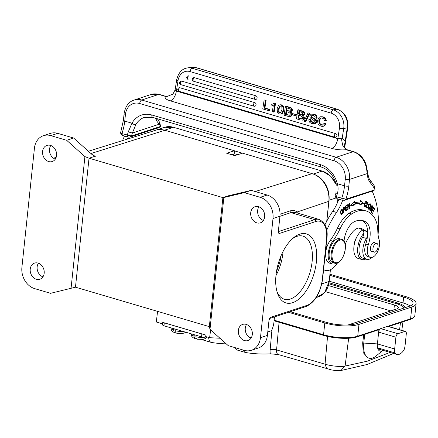 <?xml version="1.0" encoding="UTF-8"?>
<svg xmlns="http://www.w3.org/2000/svg" width="438" height="438" viewBox="0 0 438 438"><rect width="100%" height="100%" fill="white"/><g stroke="black" fill="none" stroke-linecap="round" stroke-linejoin="round"><path stroke-width="0.66" d="M197.533 339.149C196.481 339.313 195.989 338.536 196.049 336.822L196.104 336.236A8.032 2.365 5.7 0 1 194.894 335.924A8.032 2.365 5.7 0 1 193.82 335.563L194.554 338.459L196.147 338.169M163.598 322.62A3.088 0.909 5.7 0 0 164.283 322.872L163.987 325.806A3.088 0.909 -174.3 0 1 162.651 324.903L162.898 322.412M206.501 336.795L205.822 337.025A3.088 0.909 -174.3 0 1 201.551 336.871L201.841 333.937A3.088 0.909 5.7 0 0 202.684 334.134M201.551 336.871L163.987 325.806M201.841 333.937L164.283 322.872M334.681 263.041L332.65 262.444A12.357 6.378 -73.6 0 1 329.524 250.837A12.357 6.378 -73.6 0 1 337.38 238.825A12.357 6.378 -73.6 0 1 339.636 238.737L341.662 239.34C350.181 240.966 342.719 266.288 334.681 263.041A12.357 6.378 -73.6 0 1 331.55 251.434A12.357 6.378 -73.6 0 1 339.412 239.422A12.357 6.378 -73.6 0 1 341.662 239.34M383.004 350.334L375.881 356.149A19.152 9.882 -73.6 0 1 369.081 358.175A19.152 9.882 -73.6 0 1 363.743 343.332L364.684 334.386M367.8 357.797L363.228 352.623L362.669 343.02L363.743 334.692M396.877 354.424L379.615 349.338A12.357 6.378 -73.6 0 1 377.572 347.794A9.269 4.78 -73.6 0 1 377.414 343.901L378.651 332.135A3.088 1.593 -73.6 0 1 380.693 328.62L387.625 326.343A3.088 1.593 -73.6 0 1 388.188 326.321L405.446 331.407A3.088 1.593 106.4 0 0 404.882 331.424L397.95 333.707A3.088 1.593 106.4 0 0 395.908 337.216L394.671 348.987A9.269 4.78 106.4 0 0 394.83 352.875A12.357 6.378 106.4 0 0 396.877 354.424A12.357 6.378 106.4 0 0 404.05 349.847A9.269 4.78 106.4 0 0 405.073 345.566L406.305 333.8A3.088 1.593 106.4 0 0 405.446 331.407M382.987 350.329A9.269 4.78 106.4 0 1 377.572 347.794L394.83 352.875M288.483 312.283L324.793 322.976A24.714 7.101 6 0 0 358.963 324.399L411.829 307.022A24.714 7.101 6 0 0 416.1 303.627L414.863 315.393A24.714 7.101 -174 0 1 410.592 318.793L389.36 325.773L389.267 326.639M243.391 350.11A9.269 4.78 106.4 0 0 245.548 352.502A9.269 4.78 106.4 0 0 245.855 352.568A401.12 206.999 -73.6 0 0 270.328 353.844A10.813 5.579 -73.6 0 1 270.158 349.765L271.96 329.776M245.548 352.502L237.177 350.033A9.269 4.78 -73.6 0 1 235.014 347.641M226.26 343.874A401.12 206.999 -73.6 0 1 211.587 342.478A9.269 4.78 106.4 0 1 211.286 342.406A9.269 4.78 106.4 0 1 208.641 337.424M403.803 308.078A14.673 4.216 6 0 0 397.436 303.988L328.839 283.78M325.439 291.648L390.822 310.909M328.412 285.549L394.403 304.985A9.264 2.661 6 0 1 398.416 307.662A9.264 2.661 6 0 1 396.817 308.938L348.139 324.936M410.127 305.97A21.621 6.214 6 0 0 403.037 302.937L329.206 281.191M290.219 311.714L326.524 322.406A21.621 6.214 6 0 0 356.428 323.655L409.289 306.277A21.621 6.214 6 0 0 413.029 303.304A21.621 6.214 6 0 0 403.655 297.052L329.825 275.305M416.1 303.627A24.714 7.101 6 0 0 405.391 296.482L329.94 274.259M327.553 336.433L325.051 364.197C331.369 366.091 340.665 367.044 345.1 366.064L340.857 370.532M278.059 354.495L270.328 353.844M211.286 342.406L202.914 339.943A9.269 4.78 -73.6 0 1 202.099 339.527M395.908 337.216L378.651 332.135L378.958 329.19L378.218 329.934L357.255 336.827A0.925 0.75 -108.2 0 0 357.726 336.17L358.963 324.399M177.226 333.17C176.18 333.329 175.682 332.557 175.742 330.843L175.802 330.257A8.032 2.365 5.7 0 1 174.592 329.94A8.032 2.365 5.7 0 1 173.519 329.584L174.253 332.475L175.841 332.19M326.825 221.097L329.015 200.254A21.933 17.695 -108.2 0 0 313.936 174.291M313.263 174.028L322.204 171.088A21.933 17.695 71.8 0 1 336.368 185.186M160.549 129.588A21.933 17.695 -108.2 0 0 155.419 130.3A21.933 17.695 -108.2 0 0 154.806 130.513M155.419 130.3L164.431 127.338A21.933 17.695 71.8 0 1 173.475 127.277L164.595 130.196M321.788 283.873L329.184 281.442A21.933 17.695 71.8 0 1 318.01 296.969L316.192 297.566M237.697 154.696L234.144 153.65M336.258 184.65L330.685 176.169L322.204 171.088L173.475 127.277L162.657 127.918M242.428 153.207L234.439 150.853M316.565 297.446L324.498 292.803L329.184 281.442L330.411 269.748M337.457 202.701L337.857 198.912M219.936 338.229L209.605 337.709L205.039 336.362L205.225 334.878L161.064 321.87L160.872 323.353L162.81 323.326M157.571 311.363L156.306 322.007L160.872 323.353M209.605 337.709L210.64 329.923M251.478 337.408L250.032 337.72M274.478 316.888L273.98 321.859A14.826 7.654 106.4 0 1 271.587 330.619L267.777 331.927M344.038 241.19A16.989 8.765 -73.6 0 1 354.577 221.584A37.558 19.381 -73.6 0 1 363.086 220.686A37.558 19.381 -73.6 0 1 365.965 222.05A20.077 10.359 -73.6 0 1 368.298 244.765A10.813 5.579 106.4 0 0 370.384 257.391A10.813 5.579 106.4 0 0 377.512 251.866A10.813 5.579 106.4 0 0 379.127 239.783A30.89 15.938 106.4 0 1 377.797 231.007A30.89 15.938 106.4 0 0 374.364 217.626A47.753 24.643 -73.6 0 0 365.965 210.908L363.425 210.158A47.753 24.643 106.4 0 0 349.19 213.202A30.89 15.938 106.4 0 0 337.484 228.138A46.335 23.909 -73.6 0 1 330.236 240.418A13.901 7.172 -73.6 0 0 325.626 254.117A13.901 7.172 -73.6 0 0 329.617 263.161L332.152 263.906A13.901 7.172 106.4 0 0 336.034 263.189M365.965 210.908A47.753 24.643 -73.6 0 0 351.73 213.952A30.89 15.938 106.4 0 0 340.025 228.888A46.335 23.909 -73.6 0 1 332.77 241.163A13.901 7.172 106.4 0 0 328.166 254.867A13.901 7.172 106.4 0 0 332.152 263.906M370.384 257.391L367.843 256.646A10.813 5.579 -73.6 0 1 365.757 244.021A20.077 10.359 106.4 0 0 363.425 221.305A37.558 19.381 106.4 0 0 361.793 220.396M372.212 251.549A4.632 2.393 -73.6 0 1 371.769 251.5A4.632 2.393 -73.6 0 1 370.603 247.131A4.632 2.393 -73.6 0 1 373.565 242.636A4.632 2.393 -73.6 0 1 374.391 242.608A4.632 2.393 -73.6 0 1 374.786 242.805M374.933 244.076A4.555 2.349 106.4 0 0 372.924 248.713A4.555 2.349 106.4 0 0 374.205 252.135A4.555 2.349 106.4 0 0 376.05 251.45A4.555 2.349 106.4 0 0 378.06 246.813A4.555 2.349 106.4 0 0 376.779 243.397A4.555 2.349 106.4 0 0 374.933 244.076M354.003 246.068A9.882 5.103 -73.6 0 1 356.516 237.538M344.131 147.261L345.149 141.649L344.509 147.913M366.075 164.721L365.544 164.896C366.283 166.922 366.82 169.829 367.148 173.618L349.508 179.421L348.818 186.013A32.434 16.737 -73.6 0 1 345.9 199.17L374.583 189.917M159.093 127.535L130.009 137.094L131.433 135.994L160.543 126.418L159.093 127.535L160.516 126.434A81.238 41.922 106.4 0 0 159.224 124.206A3.088 2.404 -31.9 0 0 159.312 121.824L157.417 118.775M344.471 200.265L345.894 199.164L336.357 196.793A29.346 15.144 106.4 0 0 337.408 193.492L335.984 193.049L336.083 183.927C333.378 175.101 328.423 169.468 321.207 167.02L152.681 117.379L144.326 117.417A21.621 17.449 -108.2 0 0 135.868 124.556L132.358 133.037L159.224 124.206L156.465 120.691L157.045 118.665M135.868 124.556A3.088 1.473 -150.3 0 1 131.958 123.209L128.274 131.887L132.358 133.037A32.434 16.737 -73.6 0 1 131.433 135.994L121.895 133.617C120.494 133.174 120.209 132.944 121.03 132.928M346.776 149.829A3.088 1.593 -73.6 0 1 347.339 149.807L353.685 151.674A3.088 1.593 106.4 0 0 353.121 151.696L345.921 149.725C347.131 150.524 346.162 149.369 343.003 146.259C341.448 140.094 341.246 137.57 342.406 138.693L342.231 138.052L337.835 138.66L176.415 91.109L175.14 89.839L176.695 79.721A3.088 0.668 -171.2 0 0 178.047 80.504L176.415 91.109C175.414 96.174 173.404 99.426 170.387 100.871C166.062 99.552 164.409 98.112 165.427 96.557L166.977 96.508L173.158 94.022M335.689 133.639A1.856 0.958 106.4 0 0 334.391 135.616A1.856 0.958 -73.6 0 0 334.889 137.209A1.856 0.958 -73.6 0 0 335.136 137.214A1.856 1.538 -100.4 0 0 335.749 137.253A1.856 1.538 -100.4 0 0 336.959 135.517A1.856 1.538 -100.4 0 0 335.689 133.639L179.854 87.737A1.856 1.538 -100.4 0 0 179.246 87.704A1.856 1.856 0 0 0 179.054 91.301A1.856 0.958 -73.6 0 1 178.556 89.713A1.856 0.958 106.4 0 1 179.854 87.737M254.79 102.645A1.856 0.958 106.4 0 0 253.498 104.616A1.856 0.958 -73.6 0 0 253.991 106.21A1.856 0.958 -73.6 0 0 254.243 106.22A1.856 1.538 -100.4 0 0 254.85 106.253A1.856 1.538 -100.4 0 0 256.066 104.518A1.856 1.538 -100.4 0 0 254.79 102.645L181.661 81.101A1.856 1.538 -100.4 0 0 181.053 81.068A1.856 1.856 0 0 0 180.861 84.665A1.856 0.958 -73.6 0 1 180.368 83.078A1.856 0.958 106.4 0 1 181.661 81.101M255.847 95.785A1.856 0.958 106.4 0 0 254.555 97.762A1.856 0.958 -73.6 0 0 255.047 99.355A1.856 0.958 -73.6 0 0 255.299 99.366A1.856 1.538 -100.4 0 0 255.907 99.399A1.856 1.538 -100.4 0 0 257.117 97.663A1.856 1.538 -100.4 0 0 255.847 95.785L194.401 77.685A1.856 1.538 -100.4 0 0 193.793 77.652A1.856 1.856 0 0 0 193.601 81.254A1.856 0.958 -73.6 0 1 193.109 79.661A1.856 0.958 106.4 0 1 194.401 77.685M322.811 125.005L321.081 125.082L319.16 123.527L318.804 120.735L319.97 118.391L320.906 117.959L322.242 118.063L323.77 119.005L324.449 120.669L326.425 120.926L325.598 118.408L323.107 116.804L320.424 116.776L319.171 117.307L317.495 120.461L318.092 124.107L320.939 126.232L322.828 126.358L324.295 125.58L325.319 123.828L324.021 123.45L322.308 125.169M325.746 121.047L324.919 118.528L322.428 116.924M323.102 116.804L320.643 116.738M323.447 126.248L322.828 126.358M323.507 126.232L324.98 125.454L324.295 125.58M324.98 125.454L325.998 123.702L325.319 123.828M325.998 123.708L324.021 123.45M322.625 125.082L321.081 125.082M321.76 124.95L319.833 123.406L319.154 123.527M319.833 123.406L319.488 120.614L318.809 120.74M319.488 120.614L320.649 118.26L319.97 118.386M320.649 118.26L321.306 117.921M314.5 123.79L314.889 123.647M314.101 122.547L311.38 121.414L310.903 119.601L308.921 119.344C308.67 121.501 309.77 122.941 312.223 123.664L314.884 123.636L316.105 121.89L315.497 119.859L311.314 117.192L311.1 116.294L312.042 115.314M315.563 123.516L316.789 121.764L316.11 121.89M316.784 121.764L316.597 120.346L315.918 120.472M316.597 120.346L316.176 119.733L315.497 119.859M316.187 119.722L313.991 118.331L313.312 118.457M313.997 118.309L311.987 117.083L311.308 117.209M311.993 117.072L311.166 116.946M311.845 116.82L311.774 116.169L311.095 116.294M311.774 116.169L312.469 115.265L311.79 115.391L313.258 115.413L314.725 116.273L315.163 117.855L316.46 118.238L316.203 116.36L315.152 115.095L313.466 114.285L311.538 114.126L310.947 114.329L309.781 116.054L310.296 117.953L314.681 120.943L314.791 121.633L313.822 122.635M316.203 116.36L316.888 116.234L317.139 118.112L316.46 118.238M316.888 116.234L315.836 114.97L314.145 114.159L313.466 114.285M314.134 114.159L311.856 114.083M314.013 122.58L312.365 122.514L310.706 121.54L310.219 119.727L308.921 119.344M313.044 122.388L312.365 122.514M311.385 121.414L310.701 121.54M310.903 119.601L310.219 119.727M309.184 113.223L309.863 113.103L305.855 121.463L305.171 121.589L309.184 113.223L308.073 112.9L304.071 121.266L305.171 121.589M309.863 113.103L308.073 112.9M301.295 112.095L302.538 112.807L302.773 113.913L301.793 114.865L298.574 114.011L298.973 111.411L301.295 112.095M302.034 114.849L302.472 114.745M302.472 114.74L300.911 114.701M301.59 114.575L298.574 114.011M299.253 113.885L299.603 111.597M300.911 115.889L302.455 116.973L302.598 117.931L301.919 118.89L297.95 118.068L298.398 115.15L300.911 115.889M302.603 118.786L300.008 118.665M300.66 118.545L297.95 118.068M298.628 117.948L299.028 115.336M303.863 111.619L298.53 109.763L297.851 109.889L296.477 118.829L300.408 119.99L302.888 119.968L303.89 118.342L302.57 115.621L302.861 115.566M302.532 120.127L302.899 119.99M303.572 119.842L304.569 118.216L303.89 118.342M304.569 118.216L303.501 115.462L302.822 115.588M303.249 115.49L304.777 114.017L304.098 114.137M302.57 115.621L304.092 114.137L303.934 112.829L303.178 111.756L297.851 109.889M304.771 114.011L304.613 112.703L303.857 111.63L303.178 111.756M302.067 110.814L301.388 110.94M295.645 114.542L296.323 114.417L296.143 115.61L295.458 115.731L295.645 114.542L292.644 113.661L292.458 114.849L295.458 115.731M296.323 114.417L292.644 113.661M288.883 108.438L290.126 109.155L290.356 110.256L289.381 111.208L286.162 110.354L286.561 107.753L288.883 108.438M288.5 111.044L289.381 111.214M289.179 110.918L286.162 110.354M286.841 110.228L287.191 107.94M288.5 112.232L290.044 113.316L290.186 114.274L289.507 115.238L285.538 114.417L285.987 111.493L288.5 112.232M290.191 115.128L287.596 115.008M288.248 114.887L285.538 114.417M286.217 114.291L286.616 111.679M291.451 107.962L286.118 106.106L285.439 106.231L284.065 115.172L287.996 116.333L290.476 116.311L291.478 114.685L290.159 111.964L290.449 111.909M290.12 116.47L290.487 116.338M291.16 116.185L292.157 114.564L291.478 114.685M292.157 114.564L291.089 111.805L290.41 111.931M290.837 111.832L292.365 110.36L291.686 110.486L291.522 109.171L290.766 108.098L285.439 106.231M290.159 111.964L291.681 110.48M292.36 110.354L292.201 109.046L291.445 107.972L290.766 108.098M289.655 107.157L288.976 107.283M280.665 106.084L281.869 107.326L281.957 109.905L280.282 112.966L279.614 112.916C278.349 112.363 277.927 111.049 278.338 108.974L279.981 106.045L280.665 106.084M280.605 112.856L280.293 112.79C279.088 112.44 278.667 111.126 279.017 108.848L280.325 106.023M277.413 112.194L279.444 114.011L280.67 114.099L281.804 113.519L283.167 110.239L282.855 106.806L280.835 104.989L279.608 104.901L278.469 105.487L277.128 108.613L277.413 112.194M281.316 113.973L282.483 113.398L281.804 113.519M282.499 113.415L283.829 110.113L283.151 110.234M283.84 110.113L283.539 106.68L282.86 106.806M283.539 106.68L281.514 104.868L280.835 104.994M281.514 104.868L280.32 104.781M273.049 104.151L271.319 104.047L271.177 104.961L273.274 105.58L272.326 111.717L273.536 112.073L274.867 103.434L273.925 103.154L273.055 104.151M274.867 103.434L275.546 103.308L274.215 111.947L273.536 112.073M275.546 103.308L273.925 103.154M273.17 104.096L271.319 104.03M262.767 108.903L268.62 110.622L268.795 109.484L264.24 108.142L265.444 100.34L264.147 99.957L262.767 108.903M268.795 109.484L269.474 109.358L269.299 110.502L268.62 110.622M269.474 109.358L264.919 108.016L264.24 108.142M264.919 108.016L266.123 100.214L265.444 100.34M266.123 100.214L264.147 99.957M165.427 96.557L165.055 96.294A3.088 1.593 106.4 0 1 165.619 96.278L166.977 96.508M156.465 120.691L155.523 118.216M337.408 193.492C338.328 190.322 338.306 187.064 337.337 183.708A24.714 19.94 -108.2 0 0 320.348 164.628L151.822 114.986A24.714 19.94 -108.2 0 0 131.958 123.209L124.753 121.091L125.443 114.499A15.445 12.461 71.8 0 1 139.684 103.521L334.095 160.79A15.445 12.461 71.8 0 1 345.237 179.241L344.547 185.832L337.337 183.708L336.083 183.927M367.646 172.605L367.148 173.623A23.783 12.275 106.4 0 0 370.493 183.013A81.238 41.922 -73.6 0 1 374.983 189.61L373.581 190.7L344.476 200.265L342.248 200.21L336.921 198.638L336.357 196.793C334.96 196.35 334.67 196.12 335.497 196.104M345.921 149.725C341.394 150.157 336.691 149.725 331.807 148.422C334.796 147.026 336.806 143.774 337.835 138.66L339.466 128.055A3.088 0.668 8.8 0 0 343.704 128.493A15.445 12.801 -100.4 0 0 333.313 109.845L192.194 68.279A15.445 12.801 -100.4 0 0 187.119 67.994C181.907 68.848 178.43 72.757 176.695 79.721M336.921 198.638L336.603 197.949M342.248 200.21L341.689 198.359A29.346 15.144 -73.6 0 0 344.547 185.832A3.088 0.887 -174 0 0 348.818 186.013M373.559 190.705L374.041 190.338M375.005 189.588L374.309 185.882L370.291 180.242A3.088 2.513 139.2 0 1 370.493 183.013M130.009 137.094L127.787 137.034L122.454 135.462L121.895 133.617A29.346 15.144 106.4 0 0 124.753 121.091A3.088 0.887 6 0 1 123.412 120.198L120.565 132.911M122.454 135.462L122.142 134.773M127.787 137.034L127.223 135.189A29.346 15.144 -73.6 0 0 128.274 131.887M160.543 126.418L159.848 122.711L159.312 121.824M363.825 233.35A15.138 7.813 106.4 0 0 357.66 248.664A15.138 7.813 106.4 0 0 361.952 259.553L358.142 258.431A15.138 7.813 -73.6 0 1 354.096 245.422A15.138 7.813 -73.6 0 1 362.516 230.153M361.952 259.553A15.138 7.813 106.4 0 0 365.117 259.307A15.138 7.813 106.4 0 0 365.686 259.044M340.222 210.924L340.983 211.149L341.629 210.037L340.868 209.813L341.405 209.84M342.587 212.693L341.979 213.826L341.459 213.87L340.961 212.654L340.2 212.43M340.961 212.654L340.988 211.149M341.979 213.826L341.218 213.602M342.166 210.065L341.629 210.037L342.166 210.065L342.582 212.693M341.503 213.903L341.082 214.242M341.728 209.419L341.99 209.966L341.306 209.764M342.16 210.662L342.921 210.886L342.007 209.359L340.802 210.678L340.616 212.78L340.988 214.1L341.53 214.527L342.702 213.377L342.91 210.897M341.952 213.158L342.713 213.383M368.873 208.537L368.216 207.563L369.267 204.77L369.875 204.322L370.455 204.957L369.677 207.7L368.873 208.537L367.898 208.329M368.216 207.563L367.455 207.338M369.535 208.565L368.774 208.346L368.03 208.921L368.791 209.145L370.23 207.371L370.745 205.811L370.657 204.108L370.094 203.675M369.82 203.763L370.033 204.322M368.528 205.345L367.947 207.043A2.803 1.445 106.4 0 0 367.915 207.212L368.194 208.997A2.07 1.068 106.4 0 0 368.446 209.15A2.07 1.068 106.4 0 0 368.791 209.145M369.469 207.147L370.23 207.371M369.984 205.586L370.745 205.811M370.11 203.675L368.539 205.351M369.869 210.224L370.63 210.448L370.23 210.12L370.099 208.357M371.758 205.712L372.568 206.057L372.18 205.646L371.227 206.26L370.887 207.7M371.846 205.844L372.41 208.028L372.59 206.03M370.411 210.388L369.995 210.777M370.094 208.357L369.771 209.337L370.088 210.886L370.734 211.012L371.599 209.802L371.309 206.884L371.944 206.221L371.183 205.997M370.088 210.886L370.734 211.012L369.973 210.787M370.882 207.716L371.315 209.041L370.63 210.454L369.464 209.901M369.584 208.335L370.345 208.559M345.642 210.076L345.976 210.174L345.889 208.521L347.225 207.53L347.197 206.96L345.856 207.951L345.779 206.462L347.203 205.406L347.175 204.831L345.429 206.128L345.691 210.985L347.493 209.643L347.46 209.074L345.976 210.174M345.549 208.422L345.889 208.521M346.655 207.36L347.225 207.53M345.522 207.853L345.856 207.951M345.44 206.364L345.779 206.462M346.633 205.236L347.203 205.406M346.918 209.474L347.493 209.643M347.794 204.404L347.81 209.43L348.117 209.238L348.106 205.291L349.387 208.45L349.716 208.247L349.705 203.221L349.398 203.413L349.409 207.355L348.122 204.201L347.794 204.404M347.81 209.145L348.117 209.238M347.794 205.198L348.106 205.291M349.25 208.11L349.716 208.247M348.883 207.201L349.409 207.355M365.976 201.31L366.168 201.869M364.64 206.747L365.867 205.986L365.106 205.761L364.022 206.566M366.529 203.133L366.852 203.232L366.409 201.283L365.051 202.301C363.962 204.568 363.868 206.063 364.783 206.791L364.712 206.774M364.755 206.232L365.516 206.457M365.867 205.986L365.938 205.094L365.369 205.991L364.12 205.942M365.412 205.176L366.173 205.4M365.369 205.991C364.69 206.451 364.421 205.997 364.569 204.623L366.217 201.885L366.502 203.265L366.852 203.232M360.622 200.839L362.784 203.09L359.839 204.393M353.614 202.214L353.554 202.767L354.315 202.991A53.595 27.654 106.4 0 1 360.354 202.066L360.726 200.374L363.551 203.314L362.784 203.09M353.4 204.239L354.161 204.464A52.051 26.86 -73.6 0 1 360.02 203.566L359.259 203.341A52.051 26.86 106.4 0 0 353.4 204.239L353.247 205.657L350.619 205.219M353.247 205.657L350.537 205.307L354.49 201.332L354.315 202.991M354.161 204.464L354.014 205.882M360.02 203.566L359.702 205.011L363.551 203.314M343.085 208.296L343.447 208.406A45.015 23.23 106.4 0 0 343.595 208.274L344.175 207.782L343.414 207.557M343.819 207.475L344.416 207.65L344.717 208.669L343.622 210.07L342.861 209.846M343.622 210.076L343.447 208.406M344.175 207.782L343.595 207.437M342.921 210.382L343.682 210.607L344.783 209.534L344.941 207.431L344.044 206.933L344.273 207.607M344.629 207.032L343.321 207.908A72.089 37.203 -73.6 0 1 343.069 208.127L343.567 212.797L343.885 212.523L343.529 212.414M343.885 212.523L343.682 210.623M344.016 209.293L344.777 209.517M344.175 208.91L344.936 209.134M344.268 207.585L345.029 207.809M366.004 206.824L366.644 207.223L366.491 207.628M367.772 202.148L368.084 202.241L367.805 202.066L365.85 207.229L367.175 208.061L367.405 207.448L366.053 206.703M366.365 206.796L368.084 202.241M366.644 207.223L367.405 207.448M372.18 209.703L372.782 210.667M373.247 207.754L373.91 208.811M371.024 211.806L371.725 212.917M372.037 209.966L373.275 211.39L373.57 210.848L372.667 209.523L373.439 208.116L374.402 209.528L374.698 208.986L373.521 207.256L371.002 211.855L372.218 213.64L372.514 213.098L371.178 211.527M371.512 211.625L372.371 210.065M372.804 210.623L373.57 210.848M372.333 209.424L372.667 209.523M373.105 208.017L373.439 208.116M373.937 208.762L374.698 208.986M371.752 212.873L372.514 213.098M338.881 199.213A33.978 17.536 -73.6 0 1 332.721 211.308A71.044 36.661 106.4 0 0 324.963 224.727M326.666 230.344A71.044 36.661 -73.6 0 1 336.532 212.43A33.978 17.536 106.4 0 0 342.697 200.308M372.174 191.165A80.313 41.446 -73.6 0 1 378.071 234.741M358.815 228.001L362.779 230.3A4.632 2.393 -73.6 0 1 362.598 237.314A13.589 7.013 106.4 0 0 362.894 258.223L366.705 259.345A13.589 7.013 -73.6 0 1 366.409 238.431A4.632 2.393 106.4 0 0 367.57 235.113M372.119 257.391A13.589 7.013 -73.6 0 1 366.705 259.345M367.635 233.958A4.632 2.393 106.4 0 0 366.584 231.423L361.711 228.592A16.989 8.765 106.4 0 0 360.698 228.154A16.989 8.765 106.4 0 0 351.993 232.77A34.69 17.903 -73.6 0 0 345.21 244.201M327.706 244.88A7.72 3.986 106.4 0 0 325.801 248.647M325.21 254.314A7.72 3.986 106.4 0 0 325.658 255.923M323.611 269.523A21.621 11.158 106.4 0 0 325.33 270.35A21.621 11.158 106.4 0 0 337.589 262.811M157.691 127.995A80.313 41.446 -73.6 0 1 158.315 129.347M127.485 139.049A33.978 17.536 106.4 0 0 128.235 137.132M124.414 136.037A33.978 17.536 -73.6 0 1 122.509 140.603M94.203 156.043L95.292 156.361L91.898 154.384L73.595 138.025L66.658 140.302L50.797 135.632A17.761 14.334 71.8 0 0 43.471 135.676A17.761 14.334 71.8 0 0 34.427 148.252L21.9 267.421A17.761 14.334 71.8 0 0 34.717 288.637L50.578 293.312L75.522 287.191L209.331 326.633L222.893 197.615L223.845 197.538L209.988 329.338L209.331 326.633M56.557 155.528A8.497 6.855 -108.2 0 0 46.921 145.405A8.497 6.855 -108.2 0 0 42.595 151.417A8.497 6.855 -108.2 0 0 52.226 161.545A8.497 6.855 -108.2 0 0 56.557 155.528M55.287 159.164A8.497 6.855 71.8 0 1 49.527 149.139A8.497 6.855 71.8 0 1 50.797 145.504M44.183 273.224A8.497 6.855 -108.2 0 0 34.553 263.101A8.497 6.855 -108.2 0 0 30.227 269.113A8.497 6.855 -108.2 0 0 39.858 279.241A8.497 6.855 -108.2 0 0 44.183 273.224M42.919 276.865A8.497 6.855 71.8 0 1 37.159 266.835A8.497 6.855 71.8 0 1 38.429 263.2M269.594 318.448A1.544 1.248 71.8 0 0 270.131 317.479L268.998 320.315L267.41 335.42A17.761 14.334 -108.2 0 1 258.36 347.991L251.428 350.274A17.761 14.334 71.8 0 1 244.103 350.318L228.242 345.648L209.988 329.338M251.428 350.274A17.761 14.334 71.8 0 0 260.473 337.698L273 218.529A17.761 14.334 71.8 0 0 260.183 197.314L267.12 195.03A17.761 14.334 -108.2 0 1 279.931 216.252L278.344 231.357L278.53 232.819M278.398 232.375L278.946 233.618A1.544 1.248 71.8 0 0 278.683 232.469A1.544 1.248 71.8 0 0 278.344 232.063M297.205 212.977L297.249 211.97C295.07 210.454 292.584 210.131 289.77 211.001L280.041 214.275M295.601 212.507L290.903 212.616L289.77 211.001M326.732 221.267L328.829 201.321A23.165 18.692 -108.2 0 0 312.113 173.645L242.57 153.163L234.784 155.61L226.66 153.218L234.45 150.771L234.095 154.154L231.987 154.784M234.45 150.771L164.907 130.283A23.165 18.692 -108.2 0 0 155.567 130.278L88.405 151.258M264.672 216.837A8.497 6.855 -108.2 0 0 255.042 206.709A8.497 6.855 -108.2 0 0 250.717 212.72A8.497 6.855 -108.2 0 0 260.347 222.849A8.497 6.855 -108.2 0 0 264.672 216.837M263.408 220.473A8.497 6.855 71.8 0 1 257.648 210.443A8.497 6.855 71.8 0 1 258.918 206.807M252.304 334.533A8.497 6.855 -108.2 0 0 242.674 324.405A8.497 6.855 -108.2 0 0 238.343 330.422A8.497 6.855 -108.2 0 0 247.979 340.545A8.497 6.855 -108.2 0 0 252.304 334.533M251.034 338.169A8.497 6.855 71.8 0 1 245.28 328.139A8.497 6.855 71.8 0 1 246.545 324.503M71.055 288.412L84.912 156.607L89.078 158.217L222.893 197.609M75.473 287.197L89.034 158.178M260.183 197.314L244.322 192.638L251.253 190.36L228.822 195.698M223.845 197.538L244.322 192.638M267.12 195.03L251.253 190.36M228.614 195.726L222.843 197.62M94.849 156.311L89.078 158.217M292.6 302.707A35.987 18.571 -73.6 0 1 277.353 292.819A35.987 18.571 -73.6 0 1 293.586 237.714A35.987 18.571 -73.6 0 1 316.707 256.668A35.987 18.571 -73.6 0 1 292.6 302.707M73.595 138.025L57.728 133.355A17.761 14.334 -108.2 0 0 50.408 133.398L43.471 135.676M66.658 140.302L84.912 156.607M276.915 291.325A32.899 16.978 106.4 0 0 284.371 299.236A32.899 16.978 106.4 0 0 290.372 299.017A32.899 16.978 106.4 0 0 311.292 267.038A32.899 16.978 106.4 0 0 302.959 236.126A32.899 16.978 106.4 0 0 292.409 238.732M283.079 251.417A32.899 16.978 -73.6 0 1 275.956 275.606M276.564 271.045A30.118 15.544 106.4 0 0 281.119 255.578M191.384 333.882L191.357 334.161A8.032 2.365 5.7 0 0 193.76 336.149M196.049 336.822A8.032 2.365 5.7 0 0 204.683 337.222M205.865 336.608L205.822 337.025M339.855 240.161A11.738 6.055 106.4 0 0 332.387 258.803A11.738 6.055 106.4 0 0 343.797 255.058A11.738 6.055 106.4 0 0 339.855 240.161M394.671 348.987L377.414 343.901L362.669 343.02M397.95 333.707L380.693 328.62M404.882 331.424L387.625 326.343M397.436 303.988A0.772 0.4 -73.6 0 1 398.087 303.107L401.46 304.333L404.362 306.178L405.265 307.596M393.882 309.901L394.403 304.985M403.655 297.052L403.037 302.937M378.958 329.19L357.726 336.17A24.714 7.101 -174 0 1 323.556 334.747L324.793 322.976M414.863 315.393C414.518 317.238 412.941 318.59 410.121 319.45A0.925 0.75 -108.2 0 0 410.592 318.793L411.829 307.022M400.485 322.614L399.576 329.677M348.675 338.245L345.1 366.064L367.318 361.186L390.072 352.415M340.83 370.548C335.223 370.86 335.086 370.378 331.73 369.984L278.311 354.55A6.176 3.186 -73.6 0 1 276.575 349.913L325.051 364.197L326.786 368.807M279.066 322.286L276.575 349.913A4.632 1.429 5.2 0 0 270.158 349.765M323.983 335.459A0.925 0.476 -73.6 0 1 323.813 335.464A0.925 0.476 -73.6 0 1 323.556 334.747L274.144 320.189M171.083 327.898L171.055 328.182A8.032 2.365 5.7 0 0 173.459 330.17M175.742 330.843A8.032 2.365 5.7 0 0 182.996 331.407M336.077 197.927L329.015 200.254M332.77 241.163L330.236 240.418M337.484 228.138L340.025 228.888M351.73 213.952L349.19 213.202M368.298 244.765L365.757 244.021M365.965 222.05L363.425 221.305M123.412 120.198L124.107 113.606C125.367 106.308 128.69 101.791 134.083 100.061A18.533 14.958 71.8 0 1 141.726 100.012L336.138 157.28L353.121 151.696A18.533 14.958 71.8 0 1 365.544 164.896M334.095 160.79A3.088 1.593 106.4 0 1 336.138 157.28A18.533 14.958 71.8 0 1 349.508 179.421A3.088 0.887 -174 0 1 345.237 179.241M124.107 113.606A3.088 0.887 6 0 0 125.443 114.499M134.083 100.061L151.066 94.477A18.533 14.958 71.8 0 1 158.709 94.427L141.726 100.012A3.088 1.593 106.4 0 0 139.684 103.521M151.066 94.477L159.273 94.405A3.088 1.593 106.4 0 0 158.709 94.427L165.055 96.294M339.466 128.055A12.357 10.244 -100.4 0 0 331.15 113.141A3.088 1.593 -73.6 0 1 333.313 109.845L336.882 109.193A3.088 1.593 -73.6 0 1 337.293 109.21L196.18 67.644L190.689 67.337A15.445 12.801 -100.4 0 1 195.764 67.627A3.088 1.593 -73.6 0 1 196.18 67.644M331.15 113.141L190.037 71.569A3.088 1.593 -73.6 0 1 192.194 68.279L195.764 67.627L336.882 109.193A15.445 12.801 -100.4 0 1 347.274 127.836A3.088 0.668 8.8 0 0 347.788 127.562C348.478 118.517 344.98 112.402 337.293 109.21M190.037 71.569A12.357 10.244 -100.4 0 0 178.047 80.504M170.387 100.871L331.807 148.422M342.231 138.052L343.704 128.493L347.274 127.836L345.149 141.649A12.357 6.378 -73.6 0 0 342.406 138.693M179.301 91.312A1.856 0.958 -73.6 0 1 179.054 91.301L334.889 137.209A1.856 1.856 0 0 0 335.749 137.253M181.113 84.676A1.856 0.958 -73.6 0 1 180.861 84.665L253.991 106.21A1.856 1.856 0 0 0 254.85 106.253M193.853 81.265A1.856 0.958 -73.6 0 1 193.601 81.254L255.047 99.355A1.856 1.856 0 0 0 255.907 99.399M325.598 118.408L324.919 118.528M315.836 114.97L315.152 115.095M304.613 112.703L303.934 112.829M292.201 109.046L291.522 109.171M280.293 112.79L279.614 112.916M279.017 108.848L278.338 108.974M152.681 117.379A3.088 1.593 -73.6 0 1 151.822 114.986M321.207 167.02A3.088 1.593 -73.6 0 1 320.348 164.628M341.81 209.55L342.571 209.775M369.53 204.491L368.769 204.267M369.267 204.77L368.506 204.546M369.201 207.689L369.962 207.913M369.896 203.884L370.657 204.108M370.838 209.578L371.599 209.802M370.953 208.504L371.714 208.729M371.002 206.796L371.309 206.884M364.257 204.53L364.569 204.623M343.731 208.154L342.97 207.935M343.595 208.274L343.074 208.121M344.18 207.207L344.941 207.431M332.721 211.308L336.532 212.43M362.598 237.314L366.409 238.431M362.779 230.3L366.584 231.423M359.609 227.974L361.711 228.592M263.84 219.734L262.63 220.139M328.829 201.321L297.227 211.965M255.228 191.532L312.113 173.645M279.926 216.312L290.903 212.616L314.747 219.641A24.714 12.751 -73.6 0 1 319.258 219.476L295.513 212.479M278.327 231.609L314.747 219.641A1.544 1.248 -108.2 0 1 315.864 221.486L278.946 233.618M322.368 279.001A1.544 0.443 6 0 0 322.636 278.792C320.468 292.978 315.01 302.193 306.261 306.436A1.544 1.248 -108.2 0 0 307.049 305.346A23.165 11.957 -73.6 0 0 322.368 279.001L326.545 239.279A1.544 0.443 -174 0 0 326.808 239.066L322.636 278.792M315.864 221.486A23.165 11.957 -73.6 0 1 326.545 239.279M56.102 157.543L53.671 158.342M260.473 337.698L267.41 335.42M279.931 216.252L273 218.529M164.907 130.283L90.951 153.535M270.131 317.479L307.049 305.346M57.728 133.355L50.797 135.632M188.877 75.818A1.856 0.958 106.4 0 0 187.557 77.948A1.856 0.958 106.4 0 0 188.077 79.382A1.856 1.856 0 0 1 188.263 75.779M207.01 336.942L205.969 338.245L203.232 339.384L196.99 339.198M194.549 338.475C192.112 337.32 191.045 335.886 191.357 334.161M369.081 358.175L367.619 357.742M398.087 303.107L329.02 282.762M401.827 330.34L402.96 321.804M340.857 370.537L367 364.525L393.609 353.461M357.255 336.827C350.126 339.324 334.265 338.645 323.813 335.464L274.084 320.813M410.121 319.45L389.305 326.288M185.728 332.212L184.064 333.115L181.343 333.581L176.689 333.214M174.242 332.497C171.805 331.342 170.743 329.902 171.055 328.182M374.205 252.135L371.375 251.302M376.779 243.397L373.953 242.559M347.339 149.807C344.684 148.219 343.616 147.376 344.137 147.278L344.011 146.927M322.801 126.363L323.479 126.243M280.769 114.077L281.316 113.979M279.718 104.885L280.32 104.775M187.119 67.994L190.689 67.337M172.725 94.455L175.14 89.839M159.273 94.405L165.619 96.278M335.984 193.049L335.026 196.082M344.629 148.066L347.788 127.562M336.258 198.206L334.999 196.229M353.685 151.674C359.68 153.711 363.819 158.058 366.113 164.71L367.685 172.605C368.385 176.996 369.25 179.547 370.291 180.242M121.791 135.035L120.532 133.053M159.591 127.151L160.237 126.653M341.563 213.919L340.813 213.7M370.559 210.432L369.798 210.207M365.456 201.661L366.217 201.885M323.578 269.835L325.33 270.35M326.808 239.066C328.199 229.534 325.686 223.002 319.258 219.476M56.179 157.313L53.469 158.2M306.261 306.436L269.573 318.497"/></g></svg>
